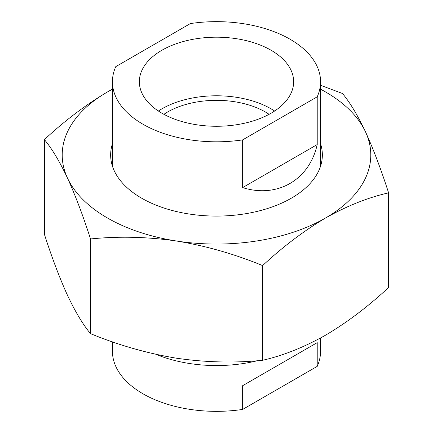 <?xml version="1.0" encoding="UTF-8"?>
<svg xmlns="http://www.w3.org/2000/svg" width="433" height="433" viewBox="0 0 433 433"><rect width="100%" height="100%" fill="white"/><g stroke="black" fill="none" stroke-linecap="round" stroke-linejoin="round"><path stroke-width="0.65" d="M269.093 114.312A69.253 39.982 0 0 0 265.472 112.05A69.253 39.982 0 0 0 163.907 114.312M317.221 144.546L317.221 96.819A104.061 60.079 0 0 0 320.561 81.729A104.061 60.079 0 0 0 290.083 39.246A104.061 60.079 0 0 0 190.358 23.577L115.779 66.633A104.061 60.079 0 0 0 112.439 81.729A104.061 60.079 0 0 0 142.917 124.211A104.061 60.079 0 0 0 242.642 139.881L242.642 187.603C277.299 198.52 309.351 180.02 317.221 144.546L242.642 187.603M271.053 50.233A77.15 44.539 0 0 0 186.975 40.578A77.15 44.539 0 0 0 139.35 81.729A77.15 44.539 0 0 0 161.947 113.224A77.15 44.539 0 0 0 246.025 122.88A77.15 44.539 0 0 0 293.65 81.729A77.15 44.539 0 0 0 271.053 50.233M274.609 111.027A77.15 44.539 0 0 0 271.053 108.829A77.15 44.539 0 0 0 158.391 111.027M317.221 96.819L242.642 139.881M155.88 354.313A104.061 60.079 0 0 0 257.494 360.7M112.439 341.848L112.439 351.271A104.061 60.079 0 0 0 142.917 393.754A104.061 60.079 0 0 0 242.642 409.423L242.642 385.695L317.221 342.638L317.221 366.367A104.061 60.079 0 0 0 320.561 351.271L320.561 337.989M317.221 366.367L242.642 409.423M317.221 342.638L242.642 385.695M112.439 143.767A105.852 61.113 0 0 0 110.648 154.976A105.852 61.113 0 0 0 141.651 198.19A105.852 61.113 0 0 0 257.007 211.434A105.852 61.113 0 0 0 322.352 154.976A105.852 61.113 0 0 0 320.561 143.767M112.439 161.347A105.852 61.113 0 0 0 111.746 163.761M44.404 139.605C64.804 120.65 85.804 104.775 107.395 91.985A154.294 89.084 0 0 0 67.461 178.028A154.294 89.084 0 0 0 176.567 241.019C147.225 236.786 118.545 236.099 90.519 238.962C82.99 215.531 75.304 195.223 67.461 178.028C59.602 161.395 51.917 148.584 44.404 139.605L44.404 234.291C51.933 257.722 59.619 278.029 67.461 295.225C75.32 311.857 83.006 324.669 90.519 333.648C118.615 345.204 147.296 353.393 176.567 358.215C205.902 362.448 234.589 363.135 262.615 360.272C283.014 355.666 304.009 347.298 325.605 335.158C346.936 322.558 367.936 306.688 388.596 287.539L388.596 192.847C367.936 197.556 346.936 205.929 325.605 217.961C304.009 230.757 283.014 246.631 262.615 265.586C234.518 254.03 205.837 245.841 176.567 241.019A154.294 89.084 0 0 0 325.605 217.961A154.294 89.084 0 0 0 365.539 131.919A154.294 89.084 0 0 0 325.605 91.985A154.294 89.084 0 0 0 320.561 89.198M320.561 85.296L342.481 93.49C350.01 102.502 357.696 115.313 365.539 131.919C373.398 149.158 381.083 169.471 388.596 192.847M112.439 89.198A154.294 89.084 0 0 0 107.395 91.985L112.439 89.149M321.254 163.761A105.852 61.113 0 0 0 320.561 161.347M90.519 333.648L90.519 238.962M262.615 360.272L262.615 265.586M320.561 166.18L320.561 81.729M112.439 166.18L112.439 81.729"/></g></svg>
